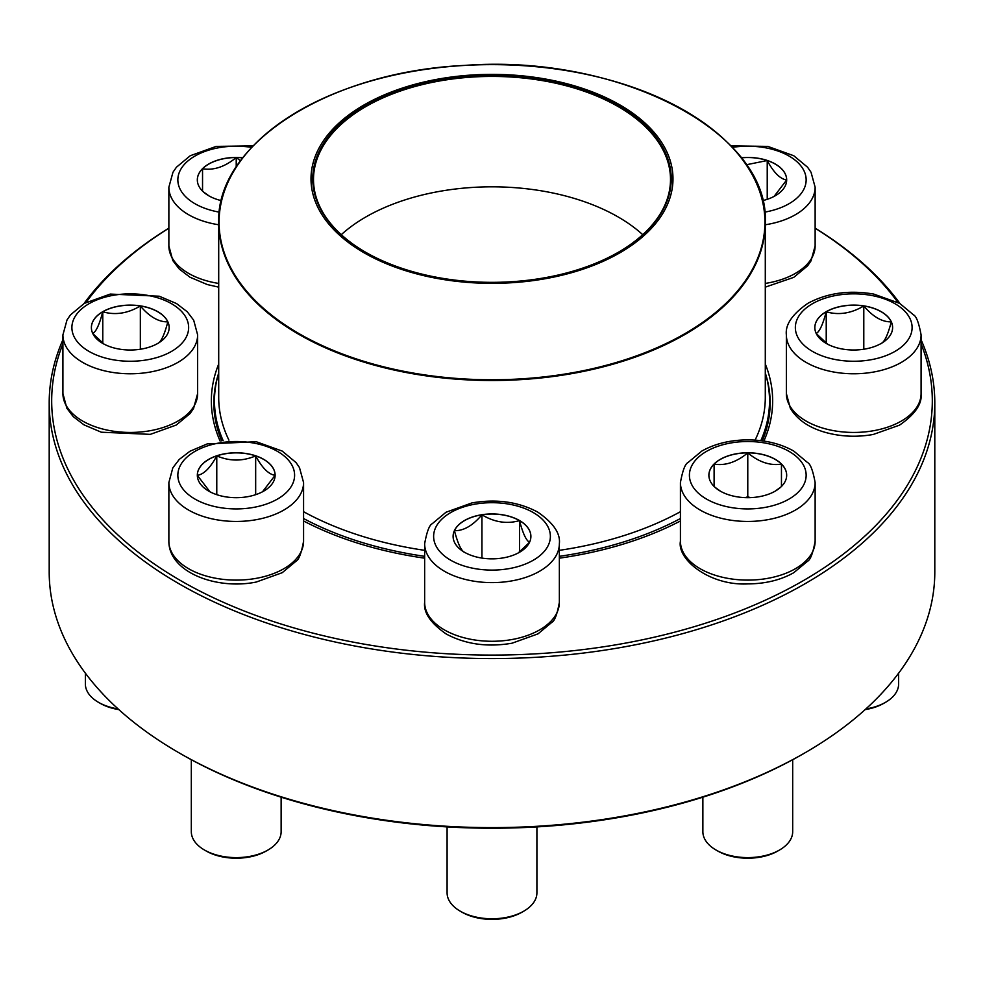 <?xml version="1.0" encoding="UTF-8"?>
<svg xmlns="http://www.w3.org/2000/svg" width="984" height="984" viewBox="0 0 984 984"><rect width="100%" height="100%" fill="white"/><g stroke="black" fill="none" stroke-linecap="round" stroke-linejoin="round"><path stroke-width="1.48" d="M921.086 339.775A442.8 255.643 180 0 1 934.8 402.923A442.8 255.643 180 0 1 661.457 639.108A442.8 255.643 180 0 1 178.891 583.697A442.8 255.643 180 0 1 49.2 402.923A442.8 255.643 180 0 1 62.914 339.775M83.997 303.576A442.8 255.643 180 0 1 168.867 228.128M815.133 228.128A442.8 255.643 180 0 1 900.003 303.576M49.2 402.923L49.2 571.987A442.8 255.643 0 0 0 178.891 752.748A442.8 255.643 0 0 0 805.109 752.748A442.8 255.643 0 0 0 934.8 571.987L934.8 402.923M178.891 752.748L180.662 753.769A440.303 254.204 180 0 1 180.65 753.769L178.891 752.748M62.914 343.846A440.303 254.204 0 0 0 180.662 580.634A440.303 254.204 0 0 0 705.344 623.253A440.303 254.204 0 0 0 921.086 343.846M897.925 302.408A440.303 254.204 0 0 0 815.133 228.202M168.867 228.202A440.303 254.204 0 0 0 86.075 302.408M220.121 441.078A280.649 162.028 180 0 1 218.706 364.018M765.294 364.018A280.649 162.028 180 0 1 763.879 441.078M680.424 520.966A280.649 162.028 180 0 1 559.355 558.174M424.645 558.174A280.649 162.028 180 0 1 303.576 520.966M805.109 752.748L803.35 753.769A440.303 254.204 180 0 1 180.662 753.769M762.28 440.844A278.152 160.589 0 0 0 770.152 402.923A278.152 160.589 0 0 0 765.466 373.551M218.534 373.551A278.152 160.589 0 0 0 213.848 402.923A278.152 160.589 0 0 0 221.72 440.844M221.388 200.638A38.893 22.447 180 0 1 197.329 179.887A38.893 22.447 180 0 1 236.222 157.428A38.893 22.447 180 0 1 242.827 157.76M209.026 195.927L203.147 191.695M202.544 191.216L202.544 168.756A38.893 22.447 0 0 0 197.329 179.937M242.753 157.858A38.893 22.447 0 0 0 236.222 157.538A38.893 22.447 0 0 0 202.544 168.756C213.7 170.589 224.918 166.837 236.222 157.538L240.526 160.786M236.222 157.538L236.222 167.009M202.544 168.756L202.544 191.105M102.779 311.682A38.893 22.447 180 0 1 145.152 306.811A38.893 22.447 180 0 1 169.162 327.561A38.893 22.447 180 0 1 130.282 350.009A38.893 22.447 180 0 1 91.389 327.561A38.893 22.447 180 0 1 102.779 311.682M85.374 673.179L85.374 684.015A44.907 25.928 0 0 0 98.523 702.342A44.907 25.928 0 0 0 118.141 708.972M118.867 709.624A42.41 24.489 180 0 1 100.282 703.363L98.523 702.342M169.162 327.611A38.893 22.447 0 0 0 167.833 321.842C164.5 334.572 161.155 341.805 157.772 343.539M104.12 344.166L92.816 333.588M92.717 333.465C96.051 331.829 99.396 324.597 102.779 311.78A38.893 22.447 0 0 0 91.389 327.611M140.343 305.975A38.893 22.447 0 0 0 102.779 311.78C115.214 315.397 127.735 313.465 140.343 305.975C149.506 316.799 158.67 322.088 167.833 321.842A38.893 22.447 0 0 0 140.343 305.975L140.343 349.246M102.779 311.78L102.779 343.195M197.329 475.223A38.893 22.447 180 0 1 236.222 452.775A38.893 22.447 180 0 1 275.114 475.223A38.893 22.447 180 0 1 236.222 497.683A38.893 22.447 180 0 1 197.329 475.223M303.576 541.225L303.576 482.566A67.355 38.893 180 0 1 236.222 521.446A67.355 38.893 180 0 1 168.867 482.566L168.867 541.225A67.355 38.893 0 0 0 236.222 580.105A67.355 38.893 0 0 0 303.576 541.225C301.375 553.217 298.853 559.884 296.024 561.212L282.211 572.7L256.27 582.036C216.468 590.191 168.682 572.196 168.867 541.225M191.314 759.722L191.314 831.677A44.907 25.928 0 0 0 204.475 850.016A44.907 25.928 0 0 0 267.98 850.016A44.907 25.928 0 0 0 281.129 831.677L281.129 797.175M267.98 850.016L266.209 851.037A42.41 24.489 180 0 1 206.234 851.037L204.475 850.016M275.114 475.284A38.893 22.447 0 0 0 255.668 455.887C262.101 467.867 268.583 474.349 275.114 475.333L262.519 491.766M209.912 491.754L197.378 475.407M197.329 475.333C203.774 474.436 210.256 467.953 216.775 455.887A38.893 22.447 0 0 0 197.329 475.284M255.668 455.887A38.893 22.447 0 0 0 216.775 455.887C229.739 461.41 242.704 461.41 255.668 455.887L255.668 494.669M216.775 455.887L216.775 494.669M765.294 372.985A277.525 160.232 180 0 1 769.525 400.882A277.525 160.232 180 0 1 760.841 440.66M680.424 518.531A277.525 160.232 180 0 1 559.355 556.329M424.645 556.329A277.525 160.232 180 0 1 303.576 518.531M223.159 440.66A277.525 160.232 180 0 1 214.475 400.882A277.525 160.232 180 0 1 218.706 372.985M561.2 82.312A180.982 104.489 180 0 1 602.233 261.732A180.982 104.489 180 0 1 312.568 192.544A180.982 104.489 180 0 1 561.2 82.312M560.523 83.246A179.236 103.48 180 0 1 618.739 252.039A179.236 103.48 180 0 1 365.261 252.039A179.236 103.48 180 0 1 342.949 121.389A179.236 103.48 180 0 1 560.523 83.246M365.519 252.187A178.498 103.049 180 0 1 313.502 179.469A178.498 103.049 180 0 1 560.24 84.255A178.498 103.049 180 0 1 670.498 179.469A178.498 103.049 180 0 1 618.481 252.187M341.276 234.672A178.498 103.049 180 0 1 560.24 194.648A178.498 103.049 180 0 1 642.724 234.672M464.497 552.27A38.893 22.447 180 0 1 453.107 536.391A38.893 22.447 180 0 1 492 513.943A38.893 22.447 180 0 1 530.893 536.391A38.893 22.447 180 0 1 506.883 557.141A38.893 22.447 180 0 1 464.497 552.27M447.093 826.904L447.093 892.845A44.907 25.928 0 0 0 460.254 911.184A44.907 25.928 0 0 0 523.746 911.184A44.907 25.928 0 0 0 536.907 892.845L536.907 826.904M460.254 911.184L462.013 912.205L460.254 911.184M523.746 911.184L521.987 912.205A42.41 24.489 180 0 1 462.013 912.205M530.893 536.44A38.893 22.447 0 0 0 519.503 520.622A38.893 22.447 0 0 0 481.939 514.804C494.374 522.27 506.895 524.214 519.503 520.622C522.836 533.34 526.182 540.573 529.564 542.307M529.453 542.43L518.162 553.008M464.497 552.368C461.164 550.732 457.818 543.5 454.436 530.683A38.893 22.447 0 0 0 453.107 536.44M481.939 514.804A38.893 22.447 0 0 0 454.436 530.683C463.612 530.917 472.775 525.628 481.939 514.804L481.939 558.076M519.503 520.622L519.503 552.036M747.779 497.683A38.893 22.447 180 0 1 708.886 475.223A38.893 22.447 180 0 1 747.779 452.775A38.893 22.447 180 0 1 786.671 475.223A38.893 22.447 180 0 1 747.779 497.683M702.871 797.175L702.871 831.677A44.907 25.928 0 0 0 716.02 850.016A44.907 25.928 0 0 0 747.779 857.605A44.907 25.928 0 0 0 779.525 850.016A44.907 25.928 0 0 0 792.686 831.677L792.686 759.722M779.525 850.016L777.766 851.037A42.41 24.489 180 0 1 747.779 858.208A42.41 24.489 180 0 1 717.791 851.037L716.02 850.016M747.779 452.874A38.893 22.447 0 0 0 714.101 464.104C725.257 465.924 736.475 462.185 747.779 452.874C758.935 462.136 770.152 465.875 781.456 464.104A38.893 22.447 0 0 0 747.779 452.874L747.779 496.772L745.208 497.633M786.671 475.284A38.893 22.447 0 0 0 781.456 464.104L781.456 486.551M780.853 487.043L775.035 491.237M720.583 491.274L714.704 487.043M714.101 486.551L714.101 464.104A38.893 22.447 0 0 0 708.886 475.284M750.349 497.633L747.779 496.772M714.101 464.104L714.101 486.453M781.456 464.104L781.456 486.453M881.221 343.428A38.893 22.447 180 0 1 838.848 348.299A38.893 22.447 180 0 1 814.838 327.561A38.893 22.447 180 0 1 853.718 305.101A38.893 22.447 180 0 1 892.611 327.561A38.893 22.447 180 0 1 881.221 343.428M865.859 708.972A44.907 25.928 0 0 0 885.477 702.342L885.477 702.342A44.907 25.928 0 0 0 898.626 684.015L898.626 673.179M883.718 703.363L885.477 702.342L883.706 703.363A42.41 24.489 180 0 1 883.706 703.363A42.41 24.489 180 0 1 865.133 709.624M816.166 333.465C819.5 331.829 822.845 324.597 826.228 311.78A38.893 22.447 0 0 0 814.838 327.611M863.792 305.975A38.893 22.447 0 0 0 826.228 311.78C838.663 315.397 851.185 313.465 863.792 305.975C872.956 316.786 882.119 322.088 891.283 321.842A38.893 22.447 0 0 0 863.792 305.975L863.792 349.246M892.611 327.611A38.893 22.447 0 0 0 891.283 321.842C887.949 334.572 884.604 341.805 881.221 343.539M827.569 344.166L816.265 333.588M826.228 311.78L826.228 343.195M741.173 157.76A38.893 22.447 180 0 1 786.671 179.887A38.893 22.447 180 0 1 762.612 200.638M746.278 164.771L767.225 160.54A38.893 22.447 0 0 0 741.247 157.858M786.671 179.937A38.893 22.447 0 0 0 767.225 160.54C773.658 172.52 780.14 179.002 786.671 179.986L774.076 196.431M767.225 160.54L767.225 199.322M251.707 147.391A58.376 33.702 0 0 0 180.133 170.54A58.376 33.702 0 0 0 219.321 212.138M218.706 287.143L207.255 284.548L189.937 277.193L179.236 269.001L172.815 260.575L168.867 245.877A67.355 38.893 0 0 0 218.706 283.429M218.706 224.77A67.355 38.893 180 0 1 168.867 187.218L172.963 172.249L176.419 167.231L190.232 155.743L216.172 146.407L253.159 145.853M171.548 351.386A58.376 33.702 0 0 0 145.386 295.003A58.376 33.702 0 0 0 73.886 336.282A58.376 33.702 0 0 0 171.548 351.386M197.636 393.551L193.54 408.52L190.084 413.538L176.271 425.026L150.318 434.362L101.303 432.21L83.997 424.854L73.296 416.675L66.863 408.249L62.914 393.551A67.355 38.893 0 0 0 104.501 429.479A67.355 38.893 0 0 0 177.907 421.054A67.355 38.893 0 0 0 197.636 393.551L197.636 334.892A67.355 38.893 180 0 1 177.907 362.383A67.355 38.893 180 0 1 104.501 370.82A67.355 38.893 180 0 1 62.914 334.892L67.023 319.923L70.467 314.892L84.292 303.404L110.233 294.081L159.248 296.221L176.554 303.576L187.255 311.768L193.688 320.194L197.636 334.892M294.597 475.223A58.376 33.702 0 0 0 207.034 446.035A58.376 33.702 0 0 0 207.034 504.411A58.376 33.702 0 0 0 294.597 475.223M741.309 158.092A273.294 157.784 180 0 1 765.294 222.728L765.294 397.425A273.294 157.784 180 0 1 755.085 440.119M680.424 511.705A273.294 157.784 180 0 1 559.355 550.339M424.645 550.339A273.294 157.784 180 0 1 303.576 511.705M228.915 440.119A273.294 157.784 180 0 1 218.706 397.425L218.706 222.728A273.294 157.784 180 0 1 242.691 158.092M387.512 368.52A273.294 157.784 180 0 1 218.706 222.728C215.791 143.775 328.963 71.635 464.522 65.424C619.366 53.726 769.82 132.077 765.294 222.728A273.294 157.784 180 0 1 387.512 368.52M387.659 367.795A272.912 157.563 0 0 0 744.187 282.445A272.912 157.563 0 0 0 596.341 76.604A272.912 157.563 0 0 0 239.813 161.954A272.912 157.563 0 0 0 387.659 367.795M533.279 512.566A58.376 33.702 0 0 0 435.617 527.67A58.376 33.702 0 0 0 507.104 568.949A58.376 33.702 0 0 0 533.279 512.566M559.355 602.393C557.153 614.385 554.632 621.052 551.803 622.38L537.99 633.868L512.049 643.204C487.498 647.398 465.567 644.336 446.232 634.004C430.598 623.143 423.403 612.601 424.645 602.393A67.355 38.893 0 0 0 444.374 629.883A67.355 38.893 0 0 0 517.781 638.321A67.355 38.893 0 0 0 559.355 602.393L559.355 543.734A67.355 38.893 180 0 1 492 582.614A67.355 38.893 180 0 1 424.645 543.734C426.847 531.729 429.368 525.062 432.197 523.734L446.01 512.246L471.951 502.91C496.502 498.716 518.433 501.791 537.768 512.123C553.365 522.91 560.56 533.451 559.355 543.734M747.779 441.521A58.376 33.702 0 0 0 697.226 492.074A58.376 33.702 0 0 0 798.331 492.074A58.376 33.702 0 0 0 747.779 441.521M815.133 541.225C812.932 553.217 810.41 559.884 807.581 561.212L793.768 572.7C780.681 580.068 765.355 583.807 747.779 583.906C709.821 585.911 676.894 559.515 680.424 541.225A67.355 38.893 0 0 0 747.779 580.105A67.355 38.893 0 0 0 815.133 541.225L815.133 482.566A67.355 38.893 180 0 1 747.779 521.446A67.355 38.893 180 0 1 680.424 482.566C682.625 470.561 685.147 463.894 687.976 462.566L701.789 451.078C714.864 443.71 730.202 439.983 747.779 439.873C765.355 439.983 780.681 443.71 793.768 451.078L807.581 462.566C810.41 463.894 812.932 470.561 815.133 482.566M812.452 303.724A58.376 33.702 0 0 0 838.614 360.107A58.376 33.702 0 0 0 910.114 318.828A58.376 33.702 0 0 0 812.452 303.724M921.086 393.551C922.279 403.834 915.083 414.375 899.487 425.162L873.202 434.473C856.634 437.4 840.52 436.662 824.85 432.247C808.663 427.548 797.151 419.553 790.324 408.262L786.364 393.551A67.355 38.893 0 0 0 827.95 429.479A67.355 38.893 0 0 0 901.356 421.054A67.355 38.893 0 0 0 921.086 393.551L921.086 334.892A67.355 38.893 180 0 1 853.718 373.772A67.355 38.893 180 0 1 786.364 334.892C785.158 324.609 792.366 314.068 807.962 303.281C827.286 292.949 849.229 289.874 873.767 294.081L899.708 303.404L913.533 314.892C916.362 316.221 918.871 322.887 921.086 334.892M764.679 212.138A58.376 33.702 0 0 0 803.866 170.54A58.376 33.702 0 0 0 732.293 147.391M765.294 283.429A67.355 38.893 0 0 0 815.133 245.877L815.133 187.218A67.355 38.893 180 0 1 765.294 224.77M168.867 245.877L168.867 187.218M62.914 393.551L62.914 334.892M303.576 482.566L299.48 467.584L296.024 462.566L282.211 451.078L256.27 441.742L207.255 443.895L189.937 451.25L179.236 459.442L172.815 467.867L168.867 482.566M214.475 400.882L214.475 413.674M769.525 400.882L769.525 413.674M424.645 602.393L424.645 543.734M680.424 541.225L680.424 482.566M786.364 393.551L786.364 334.892M815.133 245.877L811.037 260.846L807.581 265.865L793.768 277.353L765.294 287.143M815.133 187.218L811.037 172.249L807.581 167.231L793.768 155.743L767.827 146.407L730.841 145.853"/></g></svg>
